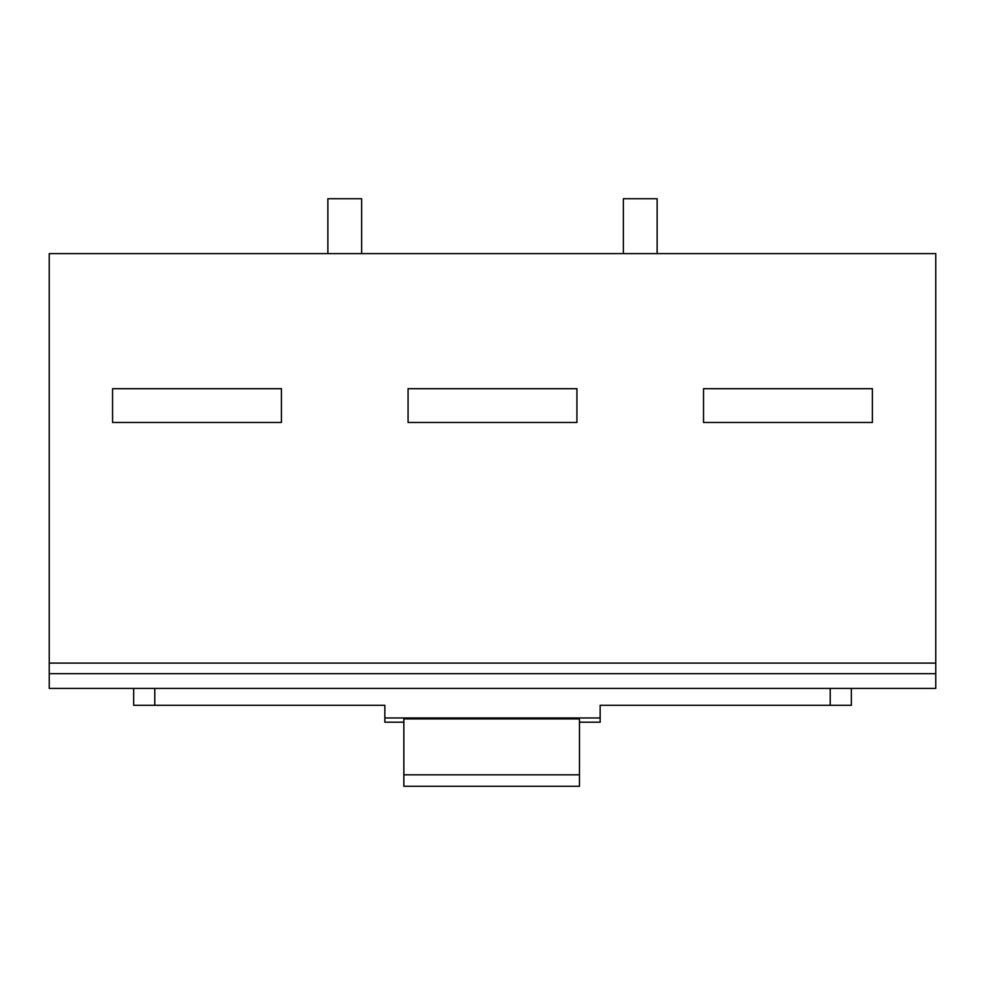 <?xml version="1.0" encoding="UTF-8"?>
<svg xmlns="http://www.w3.org/2000/svg" width="985" height="985" viewBox="0 0 985 985"><rect width="100%" height="100%" fill="white"/><g stroke="black" fill="none" stroke-linecap="round" stroke-linejoin="round"><path stroke-width="1.48" d="M623.37 253.613L623.37 198.736L657.13 198.736L657.13 253.613M327.87 253.613L327.87 198.736L361.63 198.736L361.63 253.613M935.75 663.102L935.75 688.429L49.25 688.429L49.25 253.613L935.75 253.613L935.75 663.102L49.25 663.102M935.75 673.654L49.25 673.654M154.78 688.429L154.78 705.309L384.852 705.309L384.852 722.202L403.85 722.202M154.78 705.309L133.677 705.309L133.677 688.429M851.323 688.429L851.323 705.309L600.148 705.309L600.148 722.202L579.463 722.202M408.073 422.479L576.927 422.479L576.927 388.706L408.073 388.706L408.073 422.479M703.524 388.706L872.39 388.706L872.39 422.479L703.524 422.479L703.524 388.706M112.573 388.706L281.427 388.706L281.427 422.479L112.573 422.479L112.573 388.706M384.852 717.979L600.148 717.979M579.463 774.826L579.463 718.915L403.85 718.915L403.85 774.826L579.463 774.826L579.463 786.264L403.85 786.264L403.85 774.826M830.22 688.429L830.22 705.309"/></g></svg>
